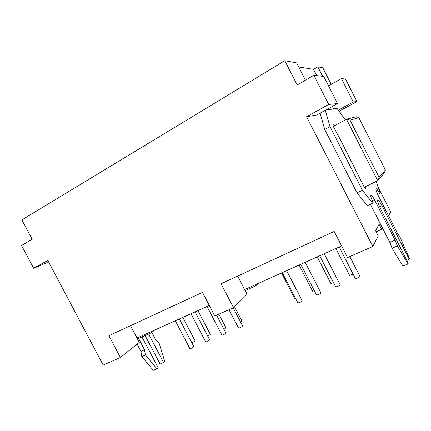 <?xml version="1.0" encoding="UTF-8"?>
<svg xmlns="http://www.w3.org/2000/svg" width="431" height="431" viewBox="0 0 431 431"><rect width="100%" height="100%" fill="white"/><g stroke="black" fill="none" stroke-linecap="round" stroke-linejoin="round"><path stroke-width="0.65" d="M255.19 284.826L255.728 285.866L258.126 283.506M150.877 331.762L151.378 332.721L154.761 330.017M382.416 227.854L381.656 229.33L379.091 224.298L375.563 230.666L378.251 235.935L372.815 246.467L347.575 257.571L334.203 231.458L221.103 283.781L233.554 307.723L214.762 315.988L202.473 292.401L108.887 335.701L120.389 357.504L103.154 365.084L47.809 260.416L33.634 268.281L48.633 261.967M33.634 268.281L21.55 245.471L32.153 239.297L21.889 219.896L284.799 60.696L297.185 84.972L313.854 75.263L323.756 76.449L337.532 103.548L328.708 104.447L313.854 75.263M305.45 80.161L296.657 62.899L284.799 60.696M120.389 357.504L139.294 342.386L136.993 338.012L209.288 305.482M130.512 325.696L136.993 338.012M233.554 307.723L247.125 294.346L244.646 289.567L341.616 245.939M237.67 276.12L244.646 289.567M372.815 246.467L306.586 116.726L328.708 104.447M306.586 116.726L316.839 114.98L337.532 103.548M298.721 66.95L313.558 69.353L316.742 75.608M332.398 106.387L333.686 108.914M338.313 110.147L353.28 101.953L356.954 101.576L345.533 79.056L341.411 78.566L353.28 101.953M341.411 78.566L328.551 85.877M313.558 69.353L317.841 66.837L322.663 76.319M331.229 84.352L322.797 67.759L317.841 66.837M339.068 111.198L356.954 101.576M378.084 187.049L390.68 211.826L388.59 215.883M339.477 111.128L340.587 113.31M376.144 231.803L381.656 229.33M245.185 290.602L255.728 285.866M137.489 338.955L151.378 332.721M379.07 177.276L385.395 169.927L358.883 117.701L350.037 120.136L379.07 177.276L377.728 180.691L384.603 172.529L385.395 169.927M350.037 120.136L346.508 119.274L377.728 180.691L364.27 187.199M358.883 117.701L356.281 116.747L346.508 119.274L333.303 126.38M281.508 272.985L294.836 298.812L295.725 298.715M282.267 272.645L297.896 302.923L299.497 302.584C301.167 301.813 302.061 301.21 302.169 300.768L286.642 270.673M299.146 265.049L312.62 291.211L314.361 290.796M300.736 264.332L316.537 295.03L318.24 294.669C319.91 293.899 320.793 293.301 320.896 292.864L305.18 262.334M317.248 256.903L330.868 283.409L333.475 282.596M319.71 255.793L335.695 286.917L337.5 286.529C339.17 285.764 340.054 285.171 340.14 284.74L324.236 253.757M335.835 248.542L349.6 275.404L353.102 274.116M339.219 247.017L355.381 278.577L357.304 278.162C358.975 277.402 359.853 276.81 359.928 276.39L349.794 256.596M191.93 342.974L195.157 340.975L182.819 317.388M175.304 320.772L189.899 348.652L190.998 348.42C192.668 347.628 193.6 346.998 193.788 346.529L179.361 318.945M207.774 336.245L210.382 334.483L197.915 310.6M190.96 313.73L205.706 341.961L206.875 341.713C208.545 340.926 209.466 340.301 209.649 339.833L195.054 311.882M223.996 329.3L225.979 327.835L218.873 314.183M207.015 306.506L221.917 335.097L223.15 334.839C224.826 334.052 225.742 333.427 225.909 332.964L216.637 315.169M240.622 322.14L241.963 321.02L234.545 306.748M229.006 309.727L238.542 328.061L239.851 327.781C241.522 327 242.437 326.38 242.588 325.922L233.209 307.879M145.409 354.993L144.509 349.805L140.926 351.367L141.804 356.55L145.409 354.993L156.922 368.801L158.123 367.675L141.966 336.945M141.804 356.55L153.323 370.304L156.922 368.801M145.107 335.539L160.079 364.017L163.613 362.536L164.761 361.458L159.141 343.227L155.898 340.264L151.771 332.409M163.613 362.536L148.603 333.966M140.926 351.367L137.112 344.127M144.509 349.805L138.55 338.48M335.296 125.302L332.899 124.71L333.551 126.897L340.905 140.668L363.883 186.451L365.337 188.498L365.989 186.37M376.021 188.713L376.08 188.681C375.611 189.306 376.306 191.547 378.176 195.415L397.614 233.624L400.286 237.696L409.45 258.476L409.245 259.273L406.826 260.292M408.033 263.944L397.334 245.934L392.091 248.208L402.818 266.121L408.033 263.944L408.254 263.099L380.401 208.378C378.116 203.642 377.276 200.884 377.874 200.108C378.725 200.237 380.104 202.128 382.017 205.765L379.663 206.858M397.334 245.934L395.071 240.191L389.861 242.47L392.091 248.208M409.245 259.273L382.017 205.765M320.141 113.159L324.726 129.44L330.011 126.595L362.439 190.243L357.051 192.84L367.32 205.652L372.605 203.173L373.144 202.419C371.139 198.26 370.418 195.841 370.972 195.157C371.759 195.27 373.009 196.962 374.722 200.221L395.071 240.191M324.726 129.44L357.051 192.84M362.439 190.243L372.605 203.173M370.374 204.219L389.861 242.47M377.669 194.381L379.566 193.481L380.013 192.856L376.209 181.424M376.08 188.681C376.786 188.8 377.944 190.4 379.566 193.481M345.328 119.91L337.08 108.429L325.766 110.05M325.276 110.32L330.011 126.595M372.567 201.234L374.722 200.221"/></g></svg>
